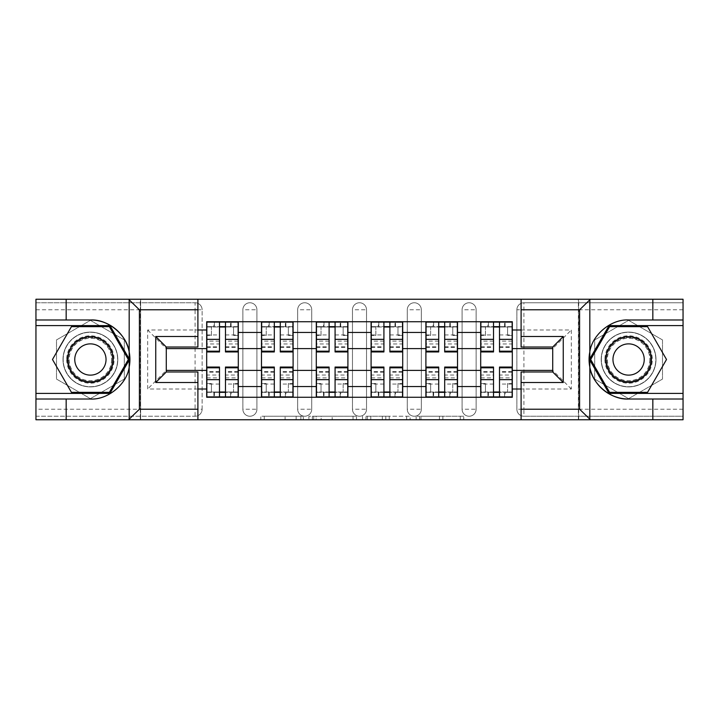 <?xml version="1.0" encoding="UTF-8"?>
<svg xmlns="http://www.w3.org/2000/svg" width="719" height="719" viewBox="0 0 719 719"><rect width="100%" height="100%" fill="white"/><g stroke="black" fill="none" stroke-linecap="round" stroke-linejoin="round"><path stroke-width="0.54" stroke-dasharray="3.6 2.7" d="M303.292 419.752L264.241 419.752L303.292 419.752L303.292 416.238L285.101 416.238L285.101 419.752L285.101 416.238L303.292 416.238L303.292 419.752L303.292 416.238L285.101 416.238L285.101 419.752L285.101 416.238L303.292 416.238L264.241 416.238L303.292 416.238M462.083 309.79A7.028 7.028 0 0 1 469.103 302.762A7.028 7.028 0 0 1 476.131 309.79A7.028 7.028 0 0 0 469.103 302.762A7.028 7.028 0 0 0 462.083 309.79L462.083 409.21A7.028 7.028 0 0 0 469.103 416.238A7.028 7.028 0 0 0 476.131 409.21L476.131 309.79A7.028 7.028 0 0 0 469.103 302.762A7.028 7.028 0 0 0 462.083 309.79L462.083 409.21A7.028 7.028 0 0 0 469.103 416.238A7.028 7.028 0 0 0 476.131 409.21L476.131 309.79L462.083 309.79M407.278 309.79A7.028 7.028 0 0 1 414.306 302.762A7.028 7.028 0 0 1 421.325 309.79A7.028 7.028 0 0 0 414.306 302.762A7.028 7.028 0 0 0 407.278 309.79L407.278 409.21A7.028 7.028 0 0 0 414.306 416.238A7.028 7.028 0 0 0 421.325 409.21L421.325 309.79A7.028 7.028 0 0 0 414.306 302.762A7.028 7.028 0 0 0 407.278 309.79L407.278 409.21A7.028 7.028 0 0 0 414.306 416.238A7.028 7.028 0 0 0 421.325 409.21L421.325 309.79L407.278 309.79M352.472 309.79A7.028 7.028 0 0 1 359.5 302.762A7.028 7.028 0 0 1 366.528 309.79A7.028 7.028 0 0 0 359.5 302.762A7.028 7.028 0 0 0 352.472 309.79L352.472 409.21A7.028 7.028 0 0 0 359.5 416.238A7.028 7.028 0 0 0 366.528 409.21L366.528 309.79A7.028 7.028 0 0 0 359.5 302.762A7.028 7.028 0 0 0 352.472 309.79L352.472 409.21A7.028 7.028 0 0 0 359.5 416.238A7.028 7.028 0 0 0 366.528 409.21L366.528 309.79L352.472 309.79M297.675 309.79A7.028 7.028 0 0 1 304.694 302.762A7.028 7.028 0 0 1 311.722 309.79A7.028 7.028 0 0 0 304.694 302.762A7.028 7.028 0 0 0 297.675 309.79L297.675 409.21A7.028 7.028 0 0 0 304.694 416.238A7.028 7.028 0 0 0 311.722 409.21L311.722 309.79A7.028 7.028 0 0 0 304.694 302.762A7.028 7.028 0 0 0 297.675 309.79L297.675 409.21A7.028 7.028 0 0 0 304.694 416.238A7.028 7.028 0 0 0 311.722 409.21L311.722 309.79L297.675 309.79M242.869 309.79A7.028 7.028 0 0 1 249.897 302.762A7.028 7.028 0 0 1 256.917 309.79A7.028 7.028 0 0 0 249.897 302.762A7.028 7.028 0 0 0 242.869 309.79L242.869 409.21A7.028 7.028 0 0 0 249.897 416.238A7.028 7.028 0 0 0 256.917 409.21L256.917 309.79A7.028 7.028 0 0 0 249.897 302.762A7.028 7.028 0 0 0 242.869 309.79L242.869 409.21A7.028 7.028 0 0 0 249.897 416.238A7.028 7.028 0 0 0 256.917 409.21L256.917 309.79L242.869 309.79M90.405 386.903A27.403 27.403 0 0 1 63.002 359.5A27.403 27.403 0 0 1 90.405 332.097A27.403 27.403 0 0 1 117.799 359.5A27.403 27.403 0 0 1 90.405 386.903A27.403 27.403 0 0 1 63.002 359.5A27.403 27.403 0 0 1 90.405 332.097A27.403 27.403 0 0 1 117.799 359.5A27.403 27.403 0 0 1 90.405 386.903A27.403 27.403 0 0 0 117.799 359.5A27.403 27.403 0 0 0 90.405 332.097A27.403 27.403 0 0 0 63.002 359.5A27.403 27.403 0 0 0 90.405 386.903A27.403 27.403 0 0 0 117.799 359.5A27.403 27.403 0 0 0 90.405 332.097A27.403 27.403 0 0 0 63.002 359.5A27.403 27.403 0 0 0 90.405 386.903M628.595 386.903A27.403 27.403 0 0 1 601.201 359.5A27.403 27.403 0 0 1 628.595 332.097A27.403 27.403 0 0 1 655.998 359.5A27.403 27.403 0 0 1 628.595 386.903A27.403 27.403 0 0 1 601.201 359.5A27.403 27.403 0 0 1 628.595 332.097A27.403 27.403 0 0 1 655.998 359.5A27.403 27.403 0 0 1 628.595 386.903A27.403 27.403 0 0 0 655.998 359.5A27.403 27.403 0 0 0 628.595 332.097A27.403 27.403 0 0 0 601.201 359.5A27.403 27.403 0 0 0 628.595 386.903A27.403 27.403 0 0 0 655.998 359.5A27.403 27.403 0 0 0 628.595 332.097A27.403 27.403 0 0 0 601.201 359.5A27.403 27.403 0 0 0 628.595 386.903M460.277 419.752L419.59 419.752L460.277 419.752L460.277 416.238L442.859 416.238L463.728 416.238L463.728 419.752L463.728 416.238L419.59 416.238L463.728 416.238L463.728 419.752L463.728 416.238L460.277 416.238L460.277 419.752M439.417 419.752L420.966 419.752L439.417 419.752L439.417 416.238L442.859 416.238L439.417 416.238L439.417 419.752L439.417 416.238L420.966 416.238L420.966 419.752L420.966 416.238L439.417 416.238L439.417 419.752M416.139 419.752L419.59 419.752L416.139 419.752L416.139 416.238L419.59 416.238L416.139 416.238L416.139 419.752M260.79 419.752L264.241 419.752L260.79 419.752L260.79 416.238L264.241 416.238L260.79 416.238L260.79 419.752M652.834 399.018L652.834 419.752L35.95 419.752L66.166 419.752L66.166 399.018M140.636 419.752L197.905 419.752L197.905 371.975L166.287 371.975L166.287 347.025L197.905 347.025L197.905 299.248L140.636 299.248L140.636 419.752L140.636 299.248M521.095 419.752L578.364 419.752L578.364 299.248L521.095 299.248L521.095 347.025L552.713 347.025L552.713 371.975L521.095 371.975L521.095 419.752L578.714 419.752L578.714 299.248L521.095 299.248M356.48 419.752L353.038 419.752L356.48 419.752L356.48 416.238L356.48 419.752M312.343 419.752L353.038 419.752L308.9 419.752L312.343 419.752L312.343 416.238L356.48 416.238L308.9 416.238L308.9 419.752L308.9 416.238L312.343 416.238L312.343 419.752M365.962 419.752L410.1 419.752L362.52 419.752L365.962 419.752L365.962 416.238L410.1 416.238L410.1 419.752L410.1 416.238L389.24 416.238L389.24 419.752M683.05 409.21L523.908 409.21L523.908 302.762L683.05 302.762L523.908 302.762A7.028 7.028 0 0 0 516.88 309.79L516.88 409.21A7.028 7.028 0 0 0 523.908 416.238A7.028 7.028 0 0 1 516.88 409.21A7.028 7.028 0 0 0 523.908 416.238L683.05 416.238L683.05 299.248L652.834 299.248L652.834 319.982M683.05 309.79L516.88 309.79A7.028 7.028 0 0 1 523.908 302.762A7.028 7.028 0 0 0 516.88 309.79L516.88 409.21L523.908 409.21L523.908 416.238L683.05 416.238L683.05 419.752L683.05 299.248L578.714 299.248L578.714 419.752L683.05 419.752L683.05 299.248L35.95 299.248L35.95 419.752L35.95 416.238L195.092 416.238A7.028 7.028 0 0 0 202.12 409.21L202.12 309.79A7.028 7.028 0 0 0 195.092 302.762A7.028 7.028 0 0 1 202.12 309.79A7.028 7.028 0 0 0 195.092 302.762L35.95 302.762L35.95 299.248L35.95 419.752L197.905 419.752M66.166 319.982L66.166 299.248L35.95 299.248L140.286 299.248L140.286 419.752L140.286 299.248L197.905 299.248M202.12 409.21L202.12 309.79L195.092 309.79L195.092 409.21L35.95 409.21L35.95 416.238L195.092 416.238A7.028 7.028 0 0 0 202.12 409.21A7.028 7.028 0 0 1 195.092 416.238L195.092 409.21L202.12 409.21M35.95 309.79L195.092 309.79L195.092 302.762L35.95 302.762L35.95 409.21M480.696 321.735L512.314 321.735L512.314 327.001L480.696 327.001L480.696 321.735L457.518 321.735L457.518 327.001L425.9 327.001L425.9 321.735L402.712 321.735L402.712 327.001L371.094 327.001L371.094 321.735L347.906 321.735L347.906 327.001L316.288 327.001L316.288 321.735L293.1 321.735L293.1 327.001L261.482 327.001L261.482 321.735L238.304 321.735L238.304 327.001L206.686 327.001L206.686 391.999L238.304 391.999L238.304 327.001M238.304 391.999L238.304 397.265L261.482 397.265L261.482 391.999L293.1 391.999L293.1 327.001M261.482 327.001L261.482 391.999M293.1 391.999L293.1 397.265L316.288 397.265L316.288 391.999L347.906 391.999L347.906 327.001M316.288 327.001L316.288 391.999M347.906 391.999L347.906 397.265L371.094 397.265L371.094 391.999L402.712 391.999L402.712 327.001M371.094 327.001L371.094 391.999M402.712 391.999L402.712 397.265L425.9 397.265L425.9 391.999L457.518 391.999L457.518 327.001M425.9 327.001L425.9 391.999M457.518 391.999L457.518 397.265L480.696 397.265L480.696 391.999L512.314 391.999L512.314 327.001M480.696 327.001L480.696 391.999M457.518 370.393L480.696 370.393M402.712 370.393L425.9 370.393M347.906 370.393L371.094 370.393M293.1 370.393L316.288 370.393M238.304 370.393L261.482 370.393M480.696 348.607L457.518 348.607M425.9 348.607L402.712 348.607M371.094 348.607L347.906 348.607M316.288 348.607L293.1 348.607M261.482 348.607L238.304 348.607M206.686 348.607L166.287 348.607L166.287 370.393L206.686 370.393M197.905 389.006L147.665 389.006L147.665 329.994L197.905 329.994M521.095 329.994L571.335 329.994L571.335 389.006L521.095 389.006M124.306 339.925L90.405 320.35L56.504 339.925L56.504 379.075L90.405 398.65L124.306 379.075L124.306 339.925L90.405 320.35L56.504 339.925L56.504 379.075L90.405 398.65L124.306 379.075L124.306 339.925M578.364 419.752L578.364 299.248M662.496 339.925L628.595 320.35L594.694 339.925L594.694 379.075L628.595 398.65L662.496 379.075L662.496 339.925L628.595 320.35L594.694 339.925L594.694 379.075L628.595 398.65L662.496 379.075L662.496 339.925M512.314 370.393L552.713 370.393L552.713 348.607L512.314 348.607M571.335 389.006L552.713 370.393L552.713 348.607L571.335 329.994M147.665 329.994L166.287 348.607L166.287 370.393L147.665 389.006M238.304 397.265L206.686 397.265L206.686 391.999M206.686 327.001L206.686 321.735L238.304 321.735M261.482 321.735L293.1 321.735M316.288 321.735L347.906 321.735M371.094 321.735L402.712 321.735M425.9 321.735L457.518 321.735M512.314 391.999L512.314 397.265L480.696 397.265M457.518 397.265L425.9 397.265M402.712 397.265L371.094 397.265M347.906 397.265L316.288 397.265M293.1 397.265L261.482 397.265M238.124 391.999L225.478 391.999M219.502 391.999L206.856 391.999M206.856 327.001L219.502 327.001M225.478 327.001L238.124 327.001M476.131 409.21A7.028 7.028 0 0 1 469.103 416.238A7.028 7.028 0 0 1 462.083 409.21L476.131 409.21M421.325 409.21A7.028 7.028 0 0 1 414.306 416.238A7.028 7.028 0 0 1 407.278 409.21L421.325 409.21M366.528 409.21A7.028 7.028 0 0 1 359.5 416.238A7.028 7.028 0 0 1 352.472 409.21L366.528 409.21M311.722 409.21A7.028 7.028 0 0 1 304.694 416.238A7.028 7.028 0 0 1 297.675 409.21L311.722 409.21M256.917 409.21A7.028 7.028 0 0 1 249.897 416.238A7.028 7.028 0 0 1 242.869 409.21L256.917 409.21M292.93 391.999L280.284 391.999M274.307 391.999L261.662 391.999M261.662 327.001L274.307 327.001M280.284 327.001L292.93 327.001M347.735 391.999L335.081 391.999M329.113 391.999L316.468 391.999M316.468 327.001L329.113 327.001M335.081 327.001L347.735 327.001M402.532 391.999L389.887 391.999M383.919 391.999L371.265 391.999M371.265 327.001L383.919 327.001M389.887 327.001L402.532 327.001M457.338 391.999L444.693 391.999M438.716 391.999L426.07 391.999M426.07 327.001L438.716 327.001M444.693 327.001L457.338 327.001M512.144 391.999L499.498 391.999M493.522 391.999L480.876 391.999M480.876 327.001L493.522 327.001M499.498 327.001L512.144 327.001M316.135 419.752L321.141 419.752L316.135 419.752L316.135 416.238L313.727 416.238L313.727 419.752L313.727 416.238L321.141 416.238L316.135 416.238L316.135 419.752M321.141 419.752L332.169 419.752L321.141 419.752L321.141 416.238L332.169 416.238L332.169 419.752L332.169 416.238L321.141 416.238L321.141 419.752M365.962 416.238L385.797 416.238L385.797 419.752L385.797 416.238L382.346 416.238L385.797 416.238L385.797 419.752L385.797 416.238L389.24 416.238M367.346 416.238L367.346 419.752L367.346 416.238M362.52 416.238L362.52 419.752L362.52 416.238M231.096 326.651L231.096 322.085L230.574 322.085L230.574 326.651L238.124 326.651L233.558 326.651L233.558 335.431L238.124 335.431L238.124 326.651L238.124 335.431L233.558 335.431L233.558 326.651L238.124 326.651L238.124 351.951M206.856 322.085L206.856 335.431L211.422 335.431L211.422 326.651L206.856 326.651L206.856 335.431L211.422 335.431L211.422 326.651L206.856 326.651L219.502 326.651L219.502 322.085L225.478 322.085L225.478 326.651L238.124 326.651L238.124 322.085M238.124 341.13L225.478 341.13L225.478 347.376L225.478 326.651M225.478 341.13L225.478 343.97L238.124 343.97M225.478 343.97L225.478 351.951M206.856 347.376L219.502 347.376L219.502 341.13L206.856 341.13L206.856 347.376L206.856 326.651L230.574 326.651L230.574 322.085M206.856 334.937L219.502 334.937L219.502 326.651M219.502 334.937L219.502 347.376M219.502 341.13L219.502 351.951M206.856 341.13L206.856 343.97L219.502 343.97M206.856 343.97L206.856 351.951M214.415 322.085L214.415 326.651L214.415 322.085L213.885 322.085L213.885 326.651M213.885 392.349L213.885 396.915L214.415 396.915L214.415 392.349L206.856 392.349L211.422 392.349L211.422 383.569L206.856 383.569L206.856 392.349L206.856 383.569L211.422 383.569L211.422 392.349L206.856 392.349L206.856 367.05M238.124 396.915L238.124 383.569L233.558 383.569L233.558 392.349L238.124 392.349L238.124 383.569L233.558 383.569L233.558 392.349L238.124 392.349L225.478 392.349L225.478 396.915L219.502 396.915L219.502 392.349L206.856 392.349L206.856 396.915M206.856 377.87L219.502 377.87L219.502 371.624L219.502 392.349M219.502 377.87L219.502 375.03L206.856 375.03M219.502 375.03L219.502 367.05M238.124 371.624L225.478 371.624L225.478 377.87L238.124 377.87L238.124 371.624L238.124 392.349L214.415 392.349L214.415 396.915M238.124 384.063L225.478 384.063L225.478 392.349M225.478 384.063L225.478 371.624M225.478 377.87L225.478 367.05M238.124 377.87L238.124 375.03L225.478 375.03M238.124 375.03L238.124 367.05M230.574 396.915L230.574 392.349L230.574 396.915L231.096 396.915L231.096 392.349M285.901 326.651L285.901 322.085L285.371 322.085L285.371 326.651L292.93 326.651L288.364 326.651L288.364 335.431L292.93 335.431L292.93 326.651L292.93 335.431L288.364 335.431L288.364 326.651L292.93 326.651L292.93 351.951M261.662 322.085L261.662 335.431L266.228 335.431L266.228 326.651L261.662 326.651L261.662 335.431L266.228 335.431L266.228 326.651L261.662 326.651L274.307 326.651L274.307 322.085L280.284 322.085L280.284 326.651L292.93 326.651L292.93 322.085M292.93 341.13L280.284 341.13L280.284 347.376L280.284 326.651M280.284 341.13L280.284 343.97L292.93 343.97M280.284 343.97L280.284 351.951M261.662 347.376L274.307 347.376L274.307 341.13L261.662 341.13L261.662 347.376L261.662 326.651L285.371 326.651L285.371 322.085M261.662 334.937L274.307 334.937L274.307 326.651M274.307 334.937L274.307 347.376M274.307 341.13L274.307 351.951M261.662 341.13L261.662 343.97L274.307 343.97M261.662 343.97L261.662 351.951M269.212 322.085L269.212 326.651L269.212 322.085L268.69 322.085L268.69 326.651M340.707 326.651L340.707 322.085L340.177 322.085L340.177 326.651L347.735 326.651L343.161 326.651L343.161 335.431L347.735 335.431L347.735 326.651L347.735 335.431L343.161 335.431L343.161 326.651L347.735 326.651L347.735 351.951M316.468 322.085L316.468 335.431L321.034 335.431L321.034 326.651L316.468 326.651L316.468 335.431L321.034 335.431L321.034 326.651L316.468 326.651L329.113 326.651L329.113 322.085L335.081 322.085L335.081 326.651L347.735 326.651L347.735 322.085M347.735 341.13L335.081 341.13L335.081 347.376L335.081 326.651M335.081 341.13L335.081 343.97L347.735 343.97M335.081 343.97L335.081 351.951M316.468 347.376L329.113 347.376L329.113 341.13L316.468 341.13L316.468 347.376L316.468 326.651L340.177 326.651L340.177 322.085M316.468 334.937L329.113 334.937L329.113 326.651M329.113 334.937L329.113 347.376M329.113 341.13L329.113 351.951M316.468 341.13L316.468 343.97L329.113 343.97M316.468 343.97L316.468 351.951M324.017 322.085L324.017 326.651L324.017 322.085L323.487 322.085L323.487 326.651M129.177 367.148A39.518 39.518 0 0 1 90.405 399.018L35.95 399.018M35.95 319.982L90.405 319.982M35.95 393.401L109.971 393.401L129.546 359.5L109.971 325.599L35.95 325.599M589.823 351.852A39.518 39.518 0 0 1 628.595 319.982L683.05 319.982M683.05 399.018L628.595 399.018M683.05 325.599L609.029 325.599L589.454 359.5L609.029 393.401L683.05 393.401M66.687 359.5A23.709 23.709 0 0 0 90.405 383.209A23.709 23.709 0 0 0 114.114 359.5A23.709 23.709 0 0 0 90.405 335.791A23.709 23.709 0 0 0 66.687 359.5M112.362 359.5A21.956 21.956 0 0 1 90.405 381.456A21.956 21.956 0 0 1 68.449 359.5A21.956 21.956 0 0 0 90.405 381.456A21.956 21.956 0 0 0 112.362 359.5A21.956 21.956 0 0 0 90.405 337.544A21.956 21.956 0 0 0 68.449 359.5A21.956 21.956 0 0 1 90.405 337.544A21.956 21.956 0 0 1 112.362 359.5A21.956 21.956 0 0 0 90.405 337.544A21.956 21.956 0 0 0 68.449 359.5M106.035 359.5A15.629 15.629 0 0 1 90.405 375.129A15.629 15.629 0 0 1 74.767 359.5A15.629 15.629 0 0 1 90.405 343.871A15.629 15.629 0 0 1 106.035 359.5M63.173 359.5A27.223 27.223 0 0 1 90.405 332.277A27.223 27.223 0 0 1 117.628 359.5A27.223 27.223 0 0 1 90.405 386.723A27.223 27.223 0 0 1 63.173 359.5A27.223 27.223 0 0 1 90.405 332.277A27.223 27.223 0 0 1 117.628 359.5A27.223 27.223 0 0 1 90.405 386.723A27.223 27.223 0 0 1 63.173 359.5M109.369 326.651L128.333 359.5L109.369 392.349L71.442 392.349L52.478 359.5L71.442 326.651L109.369 326.651M604.886 359.5A23.709 23.709 0 0 0 628.595 383.209A23.709 23.709 0 0 0 652.313 359.5A23.709 23.709 0 0 0 628.595 335.791A23.709 23.709 0 0 0 604.886 359.5M650.551 359.5A21.956 21.956 0 0 1 628.595 381.456A21.956 21.956 0 0 1 606.638 359.5A21.956 21.956 0 0 0 628.595 381.456A21.956 21.956 0 0 0 650.551 359.5A21.956 21.956 0 0 0 628.595 337.544A21.956 21.956 0 0 0 606.638 359.5A21.956 21.956 0 0 1 628.595 337.544A21.956 21.956 0 0 1 650.551 359.5A21.956 21.956 0 0 0 628.595 337.544A21.956 21.956 0 0 0 606.638 359.5M644.233 359.5A15.629 15.629 0 0 1 628.595 375.129A15.629 15.629 0 0 1 612.965 359.5A15.629 15.629 0 0 1 628.595 343.871A15.629 15.629 0 0 1 644.233 359.5M601.372 359.5A27.223 27.223 0 0 1 628.595 332.277A27.223 27.223 0 0 1 655.827 359.5A27.223 27.223 0 0 1 628.595 386.723A27.223 27.223 0 0 1 601.372 359.5A27.223 27.223 0 0 1 628.595 332.277A27.223 27.223 0 0 1 655.827 359.5A27.223 27.223 0 0 1 628.595 386.723A27.223 27.223 0 0 1 601.372 359.5M647.558 326.651L666.522 359.5L647.558 392.349L609.631 392.349L590.667 359.5L609.631 326.651L647.558 326.651M268.69 392.349L268.69 396.915L269.212 396.915L269.212 392.349L261.662 392.349L266.228 392.349L266.228 383.569L261.662 383.569L261.662 392.349L261.662 383.569L266.228 383.569L266.228 392.349L261.662 392.349L261.662 367.05M292.93 396.915L292.93 383.569L288.364 383.569L288.364 392.349L292.93 392.349L292.93 383.569L288.364 383.569L288.364 392.349L292.93 392.349L280.284 392.349L280.284 396.915L274.307 396.915L274.307 392.349L261.662 392.349L261.662 396.915M261.662 377.87L274.307 377.87L274.307 371.624L274.307 392.349M274.307 377.87L274.307 375.03L261.662 375.03M274.307 375.03L274.307 367.05M292.93 371.624L280.284 371.624L280.284 377.87L292.93 377.87L292.93 371.624L292.93 392.349L269.212 392.349L269.212 396.915M292.93 384.063L280.284 384.063L280.284 392.349M280.284 384.063L280.284 371.624M280.284 377.87L280.284 367.05M292.93 377.87L292.93 375.03L280.284 375.03M292.93 375.03L292.93 367.05M285.371 396.915L285.371 392.349L285.371 396.915L285.901 396.915L285.901 392.349M323.487 392.349L323.487 396.915L324.017 396.915L324.017 392.349L316.468 392.349L321.034 392.349L321.034 383.569L316.468 383.569L316.468 392.349L316.468 383.569L321.034 383.569L321.034 392.349L316.468 392.349L316.468 367.05M347.735 396.915L347.735 383.569L343.161 383.569L343.161 392.349L347.735 392.349L347.735 383.569L343.161 383.569L343.161 392.349L347.735 392.349L335.081 392.349L335.081 396.915L329.113 396.915L329.113 392.349L316.468 392.349L316.468 396.915M316.468 377.87L329.113 377.87L329.113 371.624L329.113 392.349M329.113 377.87L329.113 375.03L316.468 375.03M329.113 375.03L329.113 367.05M347.735 371.624L335.081 371.624L335.081 377.87L347.735 377.87L347.735 371.624L347.735 392.349L324.017 392.349L324.017 396.915M347.735 384.063L335.081 384.063L335.081 392.349M335.081 384.063L335.081 371.624M335.081 377.87L335.081 367.05M347.735 377.87L347.735 375.03L335.081 375.03M347.735 375.03L347.735 367.05M340.177 396.915L340.177 392.349L340.177 396.915L340.707 396.915L340.707 392.349M395.513 326.651L395.513 322.085L394.983 322.085L394.983 326.651L402.532 326.651L397.967 326.651L397.967 335.431L402.532 335.431L402.532 326.651L402.532 335.431L397.967 335.431L397.967 326.651L402.532 326.651L402.532 351.951M371.265 322.085L371.265 335.431L375.839 335.431L375.839 326.651L371.265 326.651L371.265 335.431L375.839 335.431L375.839 326.651L371.265 326.651L383.919 326.651L383.919 322.085L389.887 322.085L389.887 326.651L402.532 326.651L402.532 322.085M402.532 341.13L389.887 341.13L389.887 347.376L389.887 326.651M389.887 341.13L389.887 343.97L402.532 343.97M389.887 343.97L389.887 351.951M371.265 347.376L383.919 347.376L383.919 341.13L371.265 341.13L371.265 347.376L371.265 326.651L394.983 326.651L394.983 322.085M371.265 334.937L383.919 334.937L383.919 326.651M383.919 334.937L383.919 347.376M383.919 341.13L383.919 351.951M371.265 341.13L371.265 343.97L383.919 343.97M371.265 343.97L371.265 351.951M378.823 322.085L378.823 326.651L378.823 322.085L378.293 322.085L378.293 326.651M450.31 326.651L450.31 322.085L449.788 322.085L449.788 326.651L457.338 326.651L452.772 326.651L452.772 335.431L457.338 335.431L457.338 326.651L457.338 335.431L452.772 335.431L452.772 326.651L457.338 326.651L457.338 351.951M426.07 322.085L426.07 335.431L430.636 335.431L430.636 326.651L426.07 326.651L426.07 335.431L430.636 335.431L430.636 326.651L426.07 326.651L438.716 326.651L438.716 322.085L444.693 322.085L444.693 326.651L457.338 326.651L457.338 322.085M457.338 341.13L444.693 341.13L444.693 347.376L444.693 326.651M444.693 341.13L444.693 343.97L457.338 343.97M444.693 343.97L444.693 351.951M426.07 347.376L438.716 347.376L438.716 341.13L426.07 341.13L426.07 347.376L426.07 326.651L449.788 326.651L449.788 322.085M426.07 334.937L438.716 334.937L438.716 326.651M438.716 334.937L438.716 347.376M438.716 341.13L438.716 351.951M426.07 341.13L426.07 343.97L438.716 343.97M426.07 343.97L426.07 351.951M433.629 322.085L433.629 326.651L433.629 322.085L433.099 322.085L433.099 326.651M505.115 326.651L505.115 322.085L504.585 322.085L504.585 326.651L512.144 326.651L507.578 326.651L507.578 335.431L512.144 335.431L512.144 326.651L512.144 335.431L507.578 335.431L507.578 326.651L512.144 326.651L512.144 351.951M480.876 322.085L480.876 335.431L485.442 335.431L485.442 326.651L480.876 326.651L480.876 335.431L485.442 335.431L485.442 326.651L480.876 326.651L493.522 326.651L493.522 322.085L499.498 322.085L499.498 326.651L512.144 326.651L512.144 322.085M512.144 341.13L499.498 341.13L499.498 347.376L499.498 326.651M499.498 341.13L499.498 343.97L512.144 343.97M499.498 343.97L499.498 351.951M480.876 347.376L493.522 347.376L493.522 341.13L480.876 341.13L480.876 347.376L480.876 326.651L504.585 326.651L504.585 322.085M480.876 334.937L493.522 334.937L493.522 326.651M493.522 334.937L493.522 347.376M493.522 341.13L493.522 351.951M480.876 341.13L480.876 343.97L493.522 343.97M480.876 343.97L480.876 351.951M488.426 322.085L488.426 326.651L488.426 322.085L487.904 322.085L487.904 326.651M378.293 392.349L378.293 396.915L378.823 396.915L378.823 392.349L371.265 392.349L375.839 392.349L375.839 383.569L371.265 383.569L371.265 392.349L371.265 383.569L375.839 383.569L375.839 392.349L371.265 392.349L371.265 367.05M402.532 396.915L402.532 383.569L397.967 383.569L397.967 392.349L402.532 392.349L402.532 383.569L397.967 383.569L397.967 392.349L402.532 392.349L389.887 392.349L389.887 396.915L383.919 396.915L383.919 392.349L371.265 392.349L371.265 396.915M371.265 377.87L383.919 377.87L383.919 371.624L383.919 392.349M383.919 377.87L383.919 375.03L371.265 375.03M383.919 375.03L383.919 367.05M402.532 371.624L389.887 371.624L389.887 377.87L402.532 377.87L402.532 371.624L402.532 392.349L378.823 392.349L378.823 396.915M402.532 384.063L389.887 384.063L389.887 392.349M389.887 384.063L389.887 371.624M389.887 377.87L389.887 367.05M402.532 377.87L402.532 375.03L389.887 375.03M402.532 375.03L402.532 367.05M394.983 396.915L394.983 392.349L394.983 396.915L395.513 396.915L395.513 392.349M433.099 392.349L433.099 396.915L433.629 396.915L433.629 392.349L426.07 392.349L430.636 392.349L430.636 383.569L426.07 383.569L426.07 392.349L426.07 383.569L430.636 383.569L430.636 392.349L426.07 392.349L426.07 367.05M457.338 396.915L457.338 383.569L452.772 383.569L452.772 392.349L457.338 392.349L457.338 383.569L452.772 383.569L452.772 392.349L457.338 392.349L444.693 392.349L444.693 396.915L438.716 396.915L438.716 392.349L426.07 392.349L426.07 396.915M426.07 377.87L438.716 377.87L438.716 371.624L438.716 392.349M438.716 377.87L438.716 375.03L426.07 375.03M438.716 375.03L438.716 367.05M457.338 371.624L444.693 371.624L444.693 377.87L457.338 377.87L457.338 371.624L457.338 392.349L433.629 392.349L433.629 396.915M457.338 384.063L444.693 384.063L444.693 392.349M444.693 384.063L444.693 371.624M444.693 377.87L444.693 367.05M457.338 377.87L457.338 375.03L444.693 375.03M457.338 375.03L457.338 367.05M449.788 396.915L449.788 392.349L449.788 396.915L450.31 396.915L450.31 392.349M487.904 392.349L487.904 396.915L488.426 396.915L488.426 392.349L480.876 392.349L485.442 392.349L485.442 383.569L480.876 383.569L480.876 392.349L480.876 383.569L485.442 383.569L485.442 392.349L480.876 392.349L480.876 367.05M512.144 396.915L512.144 383.569L507.578 383.569L507.578 392.349L512.144 392.349L512.144 383.569L507.578 383.569L507.578 392.349L512.144 392.349L499.498 392.349L499.498 396.915L493.522 396.915L493.522 392.349L480.876 392.349L480.876 396.915M480.876 377.87L493.522 377.87L493.522 371.624L493.522 392.349M493.522 377.87L493.522 375.03L480.876 375.03M493.522 375.03L493.522 367.05M512.144 371.624L499.498 371.624L499.498 377.87L512.144 377.87L512.144 371.624L512.144 392.349L488.426 392.349L488.426 396.915M512.144 384.063L499.498 384.063L499.498 392.349M499.498 384.063L499.498 371.624M499.498 377.87L499.498 367.05M512.144 377.87L512.144 375.03L499.498 375.03M512.144 375.03L512.144 367.05M504.585 396.915L504.585 392.349L504.585 396.915L505.115 396.915L505.115 392.349M300.884 416.238L300.884 419.752L300.884 416.238M296.138 416.238L296.138 419.752L296.138 416.238M264.241 416.238L264.241 419.752L264.241 416.238M353.038 416.238L353.038 419.752L353.038 416.238M406.657 416.238L406.657 419.752L406.657 416.238M382.346 416.238L382.346 419.752L382.346 416.238M370.797 416.238L370.797 419.752L370.797 416.238M442.859 416.238L442.859 419.752L442.859 416.238M419.59 416.238L419.59 419.752L419.59 416.238M225.478 334.937L238.124 334.937M225.478 346.801L238.124 346.801M206.856 346.801L219.502 346.801M219.502 384.063L206.856 384.063M219.502 372.199L206.856 372.199M238.124 372.199L225.478 372.199M280.284 334.937L292.93 334.937M280.284 346.801L292.93 346.801M261.662 346.801L274.307 346.801M335.081 334.937L347.735 334.937M335.081 346.801L347.735 346.801M316.468 346.801L329.113 346.801M111.634 359.5A21.237 21.237 0 0 1 90.405 380.737A21.237 21.237 0 0 1 69.168 359.5A21.237 21.237 0 0 1 90.405 338.263A21.237 21.237 0 0 1 111.634 359.5M649.832 359.5A21.237 21.237 0 0 1 628.595 380.737A21.237 21.237 0 0 1 607.366 359.5A21.237 21.237 0 0 1 628.595 338.263A21.237 21.237 0 0 1 649.832 359.5M274.307 384.063L261.662 384.063M274.307 372.199L261.662 372.199M292.93 372.199L280.284 372.199M329.113 384.063L316.468 384.063M329.113 372.199L316.468 372.199M347.735 372.199L335.081 372.199M389.887 334.937L402.532 334.937M389.887 346.801L402.532 346.801M371.265 346.801L383.919 346.801M444.693 334.937L457.338 334.937M444.693 346.801L457.338 346.801M426.07 346.801L438.716 346.801M499.498 334.937L512.144 334.937M499.498 346.801L512.144 346.801M480.876 346.801L493.522 346.801M383.919 384.063L371.265 384.063M383.919 372.199L371.265 372.199M402.532 372.199L389.887 372.199M438.716 384.063L426.07 384.063M438.716 372.199L426.07 372.199M457.338 372.199L444.693 372.199M493.522 384.063L480.876 384.063M493.522 372.199L480.876 372.199M512.144 372.199L499.498 372.199M225.478 347.376L238.124 347.376M219.502 371.624L206.856 371.624M280.284 347.376L292.93 347.376M335.081 347.376L347.735 347.376M274.307 371.624L261.662 371.624M329.113 371.624L316.468 371.624M389.887 347.376L402.532 347.376M444.693 347.376L457.338 347.376M499.498 347.376L512.144 347.376M383.919 371.624L371.265 371.624M438.716 371.624L426.07 371.624M493.522 371.624L480.876 371.624"/><path stroke-width="1.08" d="M578.364 419.752L683.05 419.752L683.05 325.599L609.029 325.599L589.454 359.5L609.029 393.401L683.05 393.401M197.905 419.752L521.095 419.752L521.095 371.975L552.713 371.975L552.713 347.025L521.095 347.025L521.095 299.248L197.905 299.248L197.905 347.025L166.287 347.025L166.287 371.975L197.905 371.975L197.905 419.752L128.557 419.752L139.405 409.21L197.905 409.21M128.557 419.752L35.95 419.752L35.95 399.018L66.166 399.018L66.166 419.752L140.636 419.752M140.636 299.248L35.95 299.248L35.95 393.401L109.971 393.401L129.546 359.5L109.971 325.599L35.95 325.599M521.095 299.248L683.05 299.248L683.05 319.982L652.834 319.982L652.834 299.248L578.364 299.248M261.482 397.265L261.482 332.448L238.304 332.448L238.304 397.265M238.304 332.448L238.304 321.735M261.482 332.448L261.482 321.735M293.1 321.735L293.1 397.265M316.288 397.265L316.288 321.735M347.906 321.735L347.906 397.265M371.094 397.265L371.094 321.735M402.712 321.735L402.712 397.265M425.9 397.265L425.9 321.735M457.518 321.735L457.518 397.265M480.696 397.265L480.696 321.735M480.696 370.393L457.518 370.393M425.9 370.393L402.712 370.393M371.094 370.393L347.906 370.393M316.288 370.393L293.1 370.393M261.482 370.393L238.304 370.393M480.696 348.607L457.518 348.607M425.9 348.607L402.712 348.607M371.094 348.607L347.906 348.607M316.288 348.607L293.1 348.607M261.482 348.607L238.304 348.607M166.287 370.393L206.686 370.393L206.686 348.607L166.287 348.607M197.905 329.994L206.686 329.994L206.686 348.607M552.713 348.607L512.314 348.607L512.314 321.735L206.686 321.735L206.686 329.994M512.314 329.994L521.095 329.994M521.095 389.006L512.314 389.006L512.314 370.393L552.713 370.393M206.686 370.393L206.686 397.265L512.314 397.265L512.314 389.006M206.686 389.006L197.905 389.006M512.314 348.607L512.314 370.393M225.478 391.999L219.502 391.999M219.502 327.001L225.478 327.001M280.284 391.999L274.307 391.999M274.307 327.001L280.284 327.001M335.081 391.999L329.113 391.999M329.113 327.001L335.081 327.001M389.887 391.999L383.919 391.999M383.919 327.001L389.887 327.001M444.693 391.999L438.716 391.999M438.716 327.001L444.693 327.001M499.498 391.999L493.522 391.999M493.522 327.001L499.498 327.001M225.478 351.205L238.124 351.205L238.124 351.951L225.478 351.951L225.478 322.085L238.124 322.085L231.096 322.085M238.124 351.205L238.124 322.085M219.502 326.651L225.478 326.651M213.885 322.085L206.856 322.085L206.856 351.951L219.502 351.951L219.502 322.085L214.415 322.085M206.856 322.085L230.574 322.085M219.502 367.795L206.856 367.795L206.856 367.05L219.502 367.05L219.502 396.915L206.856 396.915L213.885 396.915M206.856 367.795L206.856 396.915M225.478 392.349L219.502 392.349M231.096 396.915L238.124 396.915L238.124 367.05L225.478 367.05L225.478 396.915L230.574 396.915M238.124 396.915L214.415 396.915M280.284 351.205L292.93 351.205L292.93 351.951L280.284 351.951L280.284 322.085L292.93 322.085L285.901 322.085M292.93 351.205L292.93 322.085M274.307 326.651L280.284 326.651M268.69 322.085L261.662 322.085L261.662 351.951L274.307 351.951L274.307 322.085L269.212 322.085M261.662 322.085L285.371 322.085M335.081 351.205L347.735 351.205L347.735 351.951L335.081 351.951L335.081 322.085L347.735 322.085L340.707 322.085M347.735 351.205L347.735 322.085M329.113 326.651L335.081 326.651M323.487 322.085L316.468 322.085L316.468 351.951L329.113 351.951L329.113 322.085L324.017 322.085M316.468 322.085L340.177 322.085M66.166 399.018L90.405 399.018C107.625 400.115 126.912 384.252 129.177 367.148L129.177 351.852C126.912 334.748 107.625 318.885 90.405 319.982L35.95 319.982M35.95 399.018L35.95 393.401M197.905 309.79L139.405 309.79L128.557 299.248L66.166 299.248L66.166 319.982M128.557 299.248L197.905 299.248M90.405 319.982A39.518 39.518 0 0 1 129.177 367.148L129.177 419.438M166.287 347.025L155.744 336.492L197.905 336.492M197.905 382.508L155.744 382.508L166.287 371.975M590.443 299.248L579.595 309.79L521.095 309.79M652.834 319.982L628.595 319.982C611.375 318.885 592.088 334.748 589.823 351.852L589.823 367.148C592.088 384.252 611.375 400.115 628.595 399.018L683.05 399.018M683.05 319.982L683.05 325.599M521.095 409.21L579.595 409.21L590.443 419.752L652.834 419.752L652.834 399.018M590.443 419.752L521.095 419.752M628.595 399.018A39.518 39.518 0 0 1 589.823 351.852L589.823 299.562M552.713 371.975L563.256 382.508L521.095 382.508M521.095 336.492L563.256 336.492L552.713 347.025M67.568 359.5A22.837 22.837 0 0 0 90.405 382.337A22.837 22.837 0 0 0 113.234 359.5A22.837 22.837 0 0 0 90.405 336.663A22.837 22.837 0 0 0 67.568 359.5M74.767 359.5A15.629 15.629 0 0 0 90.405 375.129A15.629 15.629 0 0 0 106.035 359.5A15.629 15.629 0 0 0 90.405 343.871A15.629 15.629 0 0 0 74.767 359.5M109.369 326.651L128.333 359.5L109.369 392.349L71.442 392.349L52.478 359.5L71.442 326.651L109.369 326.651M605.766 359.5A22.837 22.837 0 0 0 628.595 382.337A22.837 22.837 0 0 0 651.432 359.5A22.837 22.837 0 0 0 628.595 336.663A22.837 22.837 0 0 0 605.766 359.5M612.965 359.5A15.629 15.629 0 0 0 628.595 375.129A15.629 15.629 0 0 0 644.233 359.5A15.629 15.629 0 0 0 628.595 343.871A15.629 15.629 0 0 0 612.965 359.5M647.558 326.651L666.522 359.5L647.558 392.349L609.631 392.349L590.667 359.5L609.631 326.651L647.558 326.651M274.307 367.795L261.662 367.795L261.662 367.05L274.307 367.05L274.307 396.915L261.662 396.915L268.69 396.915M261.662 367.795L261.662 396.915M280.284 392.349L274.307 392.349M285.901 396.915L292.93 396.915L292.93 367.05L280.284 367.05L280.284 396.915L285.371 396.915M292.93 396.915L269.212 396.915M329.113 367.795L316.468 367.795L316.468 367.05L329.113 367.05L329.113 396.915L316.468 396.915L323.487 396.915M316.468 367.795L316.468 396.915M335.081 392.349L329.113 392.349M340.707 396.915L347.735 396.915L347.735 367.05L335.081 367.05L335.081 396.915L340.177 396.915M347.735 396.915L324.017 396.915M389.887 351.205L402.532 351.205L402.532 351.951L389.887 351.951L389.887 322.085L402.532 322.085L395.513 322.085M402.532 351.205L402.532 322.085M383.919 326.651L389.887 326.651M378.293 322.085L371.265 322.085L371.265 351.951L383.919 351.951L383.919 322.085L378.823 322.085M371.265 322.085L394.983 322.085M444.693 351.205L457.338 351.205L457.338 351.951L444.693 351.951L444.693 322.085L457.338 322.085L450.31 322.085M457.338 351.205L457.338 322.085M438.716 326.651L444.693 326.651M433.099 322.085L426.07 322.085L426.07 351.951L438.716 351.951L438.716 322.085L433.629 322.085M426.07 322.085L449.788 322.085M499.498 351.205L512.144 351.205L512.144 351.951L499.498 351.951L499.498 322.085L512.144 322.085L505.115 322.085M512.144 351.205L512.144 322.085M493.522 326.651L499.498 326.651M487.904 322.085L480.876 322.085L480.876 351.951L493.522 351.951L493.522 322.085L488.426 322.085M480.876 322.085L504.585 322.085M383.919 367.795L371.265 367.795L371.265 367.05L383.919 367.05L383.919 396.915L371.265 396.915L378.293 396.915M371.265 367.795L371.265 396.915M389.887 392.349L383.919 392.349M395.513 396.915L402.532 396.915L402.532 367.05L389.887 367.05L389.887 396.915L394.983 396.915M402.532 396.915L378.823 396.915M438.716 367.795L426.07 367.795L426.07 367.05L438.716 367.05L438.716 396.915L426.07 396.915L433.099 396.915M426.07 367.795L426.07 396.915M444.693 392.349L438.716 392.349M450.31 396.915L457.338 396.915L457.338 367.05L444.693 367.05L444.693 396.915L449.788 396.915M457.338 396.915L433.629 396.915M493.522 367.795L480.876 367.795L480.876 367.05L493.522 367.05L493.522 396.915L480.876 396.915L487.904 396.915M480.876 367.795L480.876 396.915M499.498 392.349L493.522 392.349M505.115 396.915L512.144 396.915L512.144 367.05L499.498 367.05L499.498 396.915L504.585 396.915M512.144 396.915L488.426 396.915M425.9 332.448L402.712 332.448M371.094 332.448L347.906 332.448M316.288 332.448L293.1 332.448M480.696 332.448L457.518 332.448M425.9 386.552L402.712 386.552M371.094 386.552L347.906 386.552M316.288 386.552L293.1 386.552M261.482 386.552L238.304 386.552M480.696 386.552L457.518 386.552M225.478 339.341L238.124 339.341M206.856 351.205L219.502 351.205M206.856 339.341L219.502 339.341M219.502 379.659L206.856 379.659M238.124 367.795L225.478 367.795M238.124 379.659L225.478 379.659M280.284 339.341L292.93 339.341M261.662 351.205L274.307 351.205M261.662 339.341L274.307 339.341M335.081 339.341L347.735 339.341M316.468 351.205L329.113 351.205M316.468 339.341L329.113 339.341M129.177 351.852L129.177 299.562M139.405 309.79L139.405 409.21M155.744 382.508L155.744 336.492M589.823 367.148L589.823 419.438M579.595 409.21L579.595 309.79M563.256 336.492L563.256 382.508M274.307 379.659L261.662 379.659M292.93 367.795L280.284 367.795M292.93 379.659L280.284 379.659M329.113 379.659L316.468 379.659M347.735 367.795L335.081 367.795M347.735 379.659L335.081 379.659M389.887 339.341L402.532 339.341M371.265 351.205L383.919 351.205M371.265 339.341L383.919 339.341M444.693 339.341L457.338 339.341M426.07 351.205L438.716 351.205M426.07 339.341L438.716 339.341M499.498 339.341L512.144 339.341M480.876 351.205L493.522 351.205M480.876 339.341L493.522 339.341M383.919 379.659L371.265 379.659M402.532 367.795L389.887 367.795M402.532 379.659L389.887 379.659M438.716 379.659L426.07 379.659M457.338 367.795L444.693 367.795M457.338 379.659L444.693 379.659M493.522 379.659L480.876 379.659M512.144 367.795L499.498 367.795M512.144 379.659L499.498 379.659"/></g></svg>
